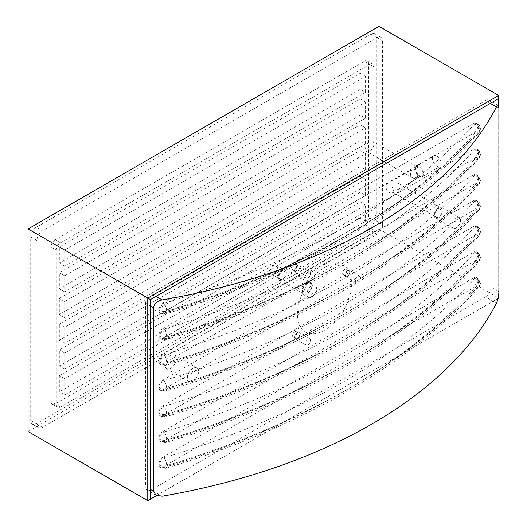 <?xml version="1.0" encoding="UTF-8"?>
<svg xmlns="http://www.w3.org/2000/svg" width="527" height="527" viewBox="0 0 527 527"><rect width="100%" height="100%" fill="white"/><g stroke="black" fill="none" stroke-linecap="round" stroke-linejoin="round"><path stroke-width="0.4" stroke-dasharray="2.63 1.98" d="M282.67 270.384A5.211 3.01 120 0 0 279.264 274.975A5.211 3.01 120 0 0 280.068 279.152A5.211 3.01 120 0 0 282.67 278.895A5.211 3.01 120 0 0 286.075 274.303A5.211 3.01 120 0 0 285.278 270.127A5.211 3.01 120 0 0 282.67 270.384M273.757 265.239A5.211 3.01 120 0 0 270.351 269.831A5.211 3.01 120 0 0 271.155 274.007A5.211 3.01 120 0 0 273.757 273.75A5.211 3.01 120 0 0 277.162 269.159A5.211 3.01 120 0 0 276.365 264.982A5.211 3.01 120 0 0 273.757 265.239M307.017 293.763A6.205 3.584 -60 0 1 303.914 294.066A6.205 3.584 -60 0 1 302.966 289.099A6.205 3.584 -60 0 1 307.017 283.631A6.205 3.584 -60 0 1 310.12 283.322A6.205 3.584 -60 0 1 311.068 288.295A6.205 3.584 -60 0 1 307.017 293.763M282.67 269.574A6.205 3.584 120 0 0 278.618 275.041A6.205 3.584 120 0 0 279.567 280.015A6.205 3.584 120 0 0 282.67 279.705A6.205 3.584 120 0 0 286.721 274.238A6.205 3.584 120 0 0 285.772 269.271A6.205 3.584 120 0 0 282.67 269.574M170.689 355.501A7.879 4.545 120 0 0 165.544 362.444A7.879 4.545 120 0 0 166.749 368.755A7.879 4.545 120 0 0 170.689 368.366A7.879 4.545 120 0 0 175.834 361.423A7.879 4.545 120 0 0 174.628 355.112A7.879 4.545 120 0 0 170.689 355.501M192.974 368.366A7.879 4.545 120 0 0 187.823 375.31A7.879 4.545 120 0 0 189.035 381.62A7.879 4.545 120 0 0 192.974 381.232A7.879 4.545 120 0 0 198.119 374.289A7.879 4.545 120 0 0 196.914 367.978A7.879 4.545 120 0 0 192.974 368.366M456.151 217.789A6.205 3.584 120 0 0 452.1 223.257A6.205 3.584 120 0 0 453.049 228.224A6.205 3.584 120 0 0 456.151 227.921A6.205 3.584 120 0 0 460.203 222.453A6.205 3.584 120 0 0 459.254 217.48A6.205 3.584 120 0 0 456.151 217.789M438.609 207.658A6.205 3.584 120 0 0 434.551 213.125A6.205 3.584 120 0 0 435.506 218.099A6.205 3.584 120 0 0 438.609 217.789A6.205 3.584 120 0 0 442.66 212.322A6.205 3.584 120 0 0 441.705 207.355A6.205 3.584 120 0 0 438.609 207.658M393.004 189.147A5.211 3.01 60 0 0 389.493 184.167A5.211 3.01 60 0 0 386.89 183.91A5.211 3.01 60 0 0 386.087 188.086A5.211 3.01 60 0 0 389.493 192.678A5.211 3.01 60 0 0 392.101 192.935A5.211 3.01 60 0 0 393.004 191.742L393.004 190.649L398.214 189.404L398.214 183.389L393.004 182.138L393.004 192.414L436 217.236A5.211 3.01 120 0 0 438.609 216.979A5.211 3.01 120 0 0 442.008 212.388A5.211 3.01 120 0 0 441.211 208.211A5.211 3.01 120 0 0 438.609 208.468A5.211 3.01 120 0 0 435.203 213.06A5.211 3.01 120 0 0 436 217.236M417.977 176.229L414.038 178.501L410.856 176.96L410.138 170.484L414.038 169.997L417.977 167.718L416.659 166.723A5.211 3.01 60 0 1 416.719 166.69A5.211 3.01 60 0 1 419.321 166.947A5.211 3.01 60 0 1 422.726 171.538A5.211 3.01 60 0 1 421.929 175.715A5.211 3.01 60 0 1 419.321 175.458A5.211 3.01 60 0 1 416.659 172.606L417.977 176.229A5.909 3.412 -60 0 1 416.007 177.935A5.909 3.412 -60 0 1 414.038 178.501M372.668 141.262A5.909 3.412 120 0 0 369.71 141.559A5.909 3.412 120 0 0 365.85 146.763A5.909 3.412 120 0 0 366.759 151.499A5.909 3.412 120 0 0 369.71 151.209A5.909 3.412 120 0 0 373.571 145.999A5.909 3.412 120 0 0 372.668 141.262L416.758 166.723L415.75 166.196L415.75 172.079L416.659 172.606M436.863 156.005A6.205 3.584 60 0 1 440.921 161.473A6.205 3.584 60 0 1 439.966 166.446A6.205 3.584 60 0 1 436.863 166.137A6.205 3.584 60 0 1 432.812 160.669A6.205 3.584 60 0 1 433.767 155.696A6.205 3.584 60 0 1 436.863 156.005M415.75 166.196A6.205 3.584 60 0 1 416.218 165.827A6.205 3.584 60 0 1 419.321 166.137A6.205 3.584 60 0 1 423.372 171.604A6.205 3.584 60 0 1 422.423 176.571A6.205 3.584 60 0 1 419.321 176.268A6.205 3.584 60 0 1 415.75 172.079M294.692 331.766A3.103 1.792 120 0 0 292.663 334.5A3.103 1.792 120 0 0 293.137 336.99A3.103 1.792 120 0 0 294.692 336.832A3.103 1.792 120 0 0 296.714 334.098A3.103 1.792 120 0 0 296.24 331.615A3.103 1.792 120 0 0 294.692 331.766M297.32 333.288A3.103 1.792 120 0 0 295.298 336.022A3.103 1.792 120 0 0 295.772 338.505A3.103 1.792 120 0 0 297.32 338.354A3.103 1.792 120 0 0 299.349 335.62A3.103 1.792 120 0 0 298.875 333.136A3.103 1.792 120 0 0 297.32 333.288M307.847 338.861A3.722 2.148 120 0 0 305.416 342.142A3.722 2.148 120 0 0 305.989 345.119A3.722 2.148 120 0 0 307.847 344.941A3.722 2.148 120 0 0 310.284 341.661A3.722 2.148 120 0 0 309.711 338.677A3.722 2.148 120 0 0 307.847 338.861M297.32 332.781A3.722 2.148 120 0 0 294.889 336.061A3.722 2.148 120 0 0 295.463 339.045A3.722 2.148 120 0 0 297.32 338.861A3.722 2.148 120 0 0 299.751 335.58A3.722 2.148 120 0 0 299.184 332.596A3.722 2.148 120 0 0 297.32 332.781M294.692 264.923A3.103 1.792 120 0 0 292.663 267.657A3.103 1.792 120 0 0 293.137 270.14A3.103 1.792 120 0 0 294.692 269.989A3.103 1.792 120 0 0 296.714 267.255A3.103 1.792 120 0 0 296.24 264.765A3.103 1.792 120 0 0 294.692 264.923M297.32 266.438A3.103 1.792 120 0 0 295.298 269.172A3.103 1.792 120 0 0 295.772 271.662A3.103 1.792 120 0 0 297.32 271.504A3.103 1.792 120 0 0 299.349 268.77A3.103 1.792 120 0 0 298.875 266.287A3.103 1.792 120 0 0 297.32 266.438M307.847 272.011A3.722 2.148 120 0 0 305.416 275.292A3.722 2.148 120 0 0 305.989 278.276A3.722 2.148 120 0 0 307.847 278.091A3.722 2.148 120 0 0 310.284 274.811A3.722 2.148 120 0 0 309.711 271.827A3.722 2.148 120 0 0 307.847 272.011M297.32 265.937A3.722 2.148 120 0 0 294.889 269.211A3.722 2.148 120 0 0 295.463 272.195A3.722 2.148 120 0 0 297.32 272.011A3.722 2.148 120 0 0 299.751 268.73A3.722 2.148 120 0 0 299.184 265.753A3.722 2.148 120 0 0 297.32 265.937M344.829 269.402A3.103 1.792 120 0 0 342.8 272.13A3.103 1.792 120 0 0 343.275 274.62A3.103 1.792 120 0 0 344.829 274.462A3.103 1.792 120 0 0 346.852 271.734A3.103 1.792 120 0 0 346.377 269.244A3.103 1.792 120 0 0 344.829 269.402M347.458 270.918A3.103 1.792 120 0 0 345.435 273.651A3.103 1.792 120 0 0 345.91 276.135A3.103 1.792 120 0 0 347.458 275.983A3.103 1.792 120 0 0 349.487 273.25A3.103 1.792 120 0 0 349.012 270.766A3.103 1.792 120 0 0 347.458 270.918M357.985 276.491A3.722 2.148 120 0 0 355.554 279.771A3.722 2.148 120 0 0 356.127 282.755A3.722 2.148 120 0 0 357.985 282.571A3.722 2.148 120 0 0 360.415 279.29A3.722 2.148 120 0 0 359.849 276.306A3.722 2.148 120 0 0 357.985 276.491M347.458 270.41A3.722 2.148 120 0 0 345.027 273.691A3.722 2.148 120 0 0 345.6 276.675A3.722 2.148 120 0 0 347.458 276.491A3.722 2.148 120 0 0 349.888 273.21A3.722 2.148 120 0 0 349.322 270.226A3.722 2.148 120 0 0 347.458 270.41M311.701 285.772A6.897 3.979 120 0 0 307.195 291.846A6.897 3.979 120 0 0 308.255 297.373A6.897 3.979 120 0 0 311.701 297.03A6.897 3.979 120 0 0 316.207 290.957A6.897 3.979 120 0 0 315.153 285.43A6.897 3.979 120 0 0 311.701 285.772M307.017 283.065A6.897 3.979 120 0 0 302.511 289.145A6.897 3.979 120 0 0 303.572 294.665A6.897 3.979 120 0 0 307.017 294.329A6.897 3.979 120 0 0 311.523 288.249A6.897 3.979 120 0 0 310.462 282.729A6.897 3.979 120 0 0 307.017 283.065M324.56 330.179A38.392 22.167 -60 0 1 297.412 314.5A38.392 22.167 -60 0 1 324.56 267.479A38.392 22.167 -60 0 1 351.713 283.151A38.392 22.167 -60 0 1 324.56 330.179M414.038 169.997A5.909 3.412 -60 0 1 416.007 168.291A5.909 3.412 -60 0 1 417.977 167.718M156.539 495.584L498.074 298.401M498.68 295.146L498.68 106.039M378.979 26.35L378.979 228.949L28.069 431.541M36.271 227.249A7.879 4.545 120 0 0 30.704 236.893L30.704 420.553A7.879 4.545 120 0 0 32.331 424.156A7.879 4.545 120 0 0 36.271 423.767L370.771 230.642A7.879 4.545 120 0 0 376.344 220.997L376.344 37.338A7.879 4.545 120 0 0 374.71 33.735A7.879 4.545 120 0 0 370.771 34.123L36.271 227.249L42.509 230.852A7.879 4.545 120 0 0 36.943 240.496L36.943 424.149A7.879 4.545 120 0 0 38.57 427.759A7.879 4.545 120 0 0 42.509 427.371L377.016 234.245A7.879 4.545 120 0 0 382.582 224.594L382.582 40.941A7.879 4.545 120 0 0 380.955 37.338A7.879 4.545 120 0 0 377.016 37.727L42.509 230.852M498.68 95.459L498.68 298.058L147.771 500.65M378.979 228.949L498.68 298.058M60.519 242.842L55.164 239.752L364.361 61.237L369.71 64.327A5.922 3.419 -60 0 1 372.675 64.037A5.922 3.419 -60 0 1 373.9 66.751L373.9 221.182A5.922 3.419 -60 0 1 369.71 228.435L60.519 406.943A5.922 3.419 -60 0 1 57.555 407.239A5.922 3.419 -60 0 1 56.33 404.525L56.33 250.094A5.922 3.419 -60 0 1 60.519 242.842L369.71 64.327M55.164 239.752A5.922 3.419 120 0 0 50.974 247.005L56.33 250.094M56.33 404.525L50.974 401.436L50.974 247.005M50.974 401.436A5.922 3.419 120 0 0 52.206 404.15A5.922 3.419 120 0 0 55.164 403.853L60.519 406.943M369.71 228.435L364.361 225.345L55.164 403.853M364.361 225.345A5.922 3.419 120 0 0 368.551 218.086L373.9 221.182M373.9 66.751L368.551 63.655L368.551 218.086M368.551 63.655A5.922 3.419 120 0 0 367.319 60.948A5.922 3.419 120 0 0 364.361 61.237M365.547 169.654L64.683 343.354L64.683 327.274L365.547 153.574L365.547 169.654L360.191 166.565L59.334 340.264L59.334 324.184L360.191 150.485L360.191 166.565M365.547 195.385L64.683 369.084L64.683 353.004L365.547 179.305L365.547 195.385L360.191 192.296L59.334 365.995L59.334 349.915L360.191 176.216L360.191 192.296M365.547 92.462L64.683 266.168L64.683 250.081L365.547 76.382L365.547 92.462L360.191 89.373L59.334 263.072L59.334 246.992L360.191 73.293L360.191 89.373M64.683 394.894L64.683 378.735L365.547 205.036L365.547 221.195L64.683 394.894L59.334 391.798L59.334 375.646L360.191 201.94L360.191 218.099L59.334 391.798M365.547 118.193L64.683 291.892L64.683 275.812L365.547 102.113L365.547 118.193L360.191 115.103L59.334 288.803L59.334 272.722L360.191 99.023L360.191 115.103M365.547 143.924L64.683 317.623L64.683 301.543L365.547 127.844L365.547 143.924L360.191 140.834L59.334 314.533L59.334 298.453L360.191 124.754L360.191 140.834M64.683 317.623L59.334 314.533M64.683 301.543L59.334 298.453M365.547 127.844L360.191 124.754M64.683 291.892L59.334 288.803M64.683 275.812L59.334 272.722M365.547 102.113L360.191 99.023M64.683 378.735L59.334 375.646M365.547 205.036L360.191 201.94M365.547 221.195L360.191 218.099M64.683 266.168L59.334 263.072M64.683 250.081L59.334 246.992M365.547 76.382L360.191 73.293M64.683 369.084L59.334 365.995M64.683 353.004L59.334 349.915M365.547 179.305L360.191 176.216M64.683 343.354L59.334 340.264M64.683 327.274L59.334 324.184M365.547 153.574L360.191 150.485M498.931 291.767L491.032 287.208L491.032 103.812L498.931 108.371M490.301 103.384L485.466 100.591L151.183 293.592L156.018 296.378M150.445 306.029L145.61 303.236L145.61 486.638L150.445 489.431M162.158 496.197L151.183 489.853L485.466 296.859L496.441 303.196M163.001 457.225L473.641 277.881L474.531 278.427A726.278 419.314 180 0 1 163.95 457.739L163.001 457.225A5.896 3.399 120 0 0 158.838 464.445L158.838 464.544A5.896 3.399 120 0 0 160.056 467.238A5.896 3.399 120 0 0 163.001 466.948L473.641 287.604A5.896 3.399 120 0 0 477.811 280.384L477.811 280.285A5.896 3.399 120 0 0 476.586 277.584A5.896 3.399 120 0 0 473.641 277.881M163.001 431.494L473.641 252.15L474.531 252.696A726.278 419.314 180 0 1 163.95 432.008L163.001 431.494A5.896 3.399 120 0 0 158.838 438.714L158.838 438.813A5.896 3.399 120 0 0 160.056 441.514A5.896 3.399 120 0 0 163.001 441.218L473.641 261.873A5.896 3.399 120 0 0 477.811 254.653L477.811 254.554A5.896 3.399 120 0 0 476.586 251.86A5.896 3.399 120 0 0 473.641 252.15M163.001 405.764L473.641 226.419L474.531 226.966A726.278 419.314 180 0 1 163.95 406.277L163.001 405.764A5.896 3.399 120 0 0 158.838 412.984L158.838 413.082A5.896 3.399 120 0 0 160.056 415.783A5.896 3.399 120 0 0 163.001 415.487L473.641 236.142A5.896 3.399 120 0 0 477.811 228.929L477.811 228.823A5.896 3.399 120 0 0 476.586 226.129A5.896 3.399 120 0 0 473.641 226.419M163.001 302.847L473.641 123.502L474.531 124.049A726.278 419.314 180 0 1 163.95 303.361L163.001 302.847A5.896 3.399 120 0 0 158.838 310.06L158.838 310.166A5.896 3.399 120 0 0 160.056 312.86A5.896 3.399 120 0 0 163.001 312.57L473.641 133.226A5.896 3.399 120 0 0 477.811 126.006L477.811 125.907A5.896 3.399 120 0 0 476.586 123.206A5.896 3.399 120 0 0 473.641 123.502M163.001 328.578L473.641 149.227L474.531 149.773A726.278 419.314 180 0 1 163.95 329.085L163.001 328.578A5.896 3.399 120 0 0 158.838 335.791L158.838 335.897A5.896 3.399 120 0 0 160.056 338.591A5.896 3.399 120 0 0 163.001 338.301L473.641 158.956A5.896 3.399 120 0 0 477.811 151.736L477.811 151.638A5.896 3.399 120 0 0 476.586 148.937A5.896 3.399 120 0 0 473.641 149.227M163.001 354.309L473.641 174.957L474.531 175.504A726.278 419.314 180 0 1 163.95 354.816L163.001 354.309A5.896 3.399 120 0 0 158.838 361.522L158.838 361.627A5.896 3.399 120 0 0 160.056 364.322A5.896 3.399 120 0 0 163.001 364.032L473.641 184.681A5.896 3.399 120 0 0 477.811 177.467L477.811 177.362A5.896 3.399 120 0 0 476.586 174.668A5.896 3.399 120 0 0 473.641 174.957M163.001 380.033L473.641 200.688L474.531 201.235A726.278 419.314 180 0 1 163.95 380.547L163.001 380.033A5.896 3.399 120 0 0 158.838 387.253L158.838 387.352A5.896 3.399 120 0 0 160.056 390.052A5.896 3.399 120 0 0 163.001 389.763L473.641 210.411A5.896 3.399 120 0 0 477.811 203.198L477.811 203.093A5.896 3.399 120 0 0 476.586 200.398A5.896 3.399 120 0 0 473.641 200.688M491.032 287.208A7.879 4.545 -60 0 1 485.466 296.859M151.183 489.853A7.879 4.545 -60 0 1 147.244 490.248A7.879 4.545 -60 0 1 145.61 486.638M145.61 303.236A7.879 4.545 -60 0 1 151.183 293.592M485.466 100.591A7.879 4.545 -60 0 1 489.405 100.202A7.879 4.545 -60 0 1 491.032 103.812M36.943 240.496L30.704 236.893M36.943 424.149L30.704 420.553M42.509 427.371L36.271 423.767M377.016 234.245L370.771 230.642M382.582 224.594L376.344 220.997M382.582 40.941L376.344 37.338M377.016 37.727L370.771 34.123M477.811 203.198L478.687 203.699A5.955 3.439 180 0 1 480.426 206.129A5.955 3.439 180 0 1 479.761 207.717A732.174 422.713 180 0 1 166.664 388.478A5.955 3.439 180 0 1 159.714 387.859L159.714 387.76A5.955 3.439 0 0 0 166.664 388.379A732.174 422.713 0 0 0 479.761 207.612A5.955 3.439 0 0 0 480.426 206.031A5.955 3.439 0 0 0 478.687 203.6L477.811 203.093M163.001 389.763L163.877 390.263A5.896 3.399 120 0 1 160.933 390.56A5.896 3.399 120 0 1 159.714 387.859L158.838 387.352M158.838 387.253L159.714 387.76A5.896 3.399 120 0 1 163.877 380.54M163.877 390.263L163.95 390.27A726.278 419.314 0 0 0 474.531 210.958L474.517 210.919A5.896 3.399 -60 0 0 478.687 203.699L478.687 203.6A5.896 3.399 -60 0 0 477.462 200.906L476.586 200.398M474.517 210.919L473.641 210.411M474.517 201.195A5.896 3.399 -60 0 1 477.462 200.906C479.346 202.052 480.334 203.758 480.426 206.031L478.911 210.089A5.896 4.269 41.9 0 0 479.761 207.717L479.761 207.612A5.896 4.269 41.9 0 0 474.531 201.235M160.056 390.052L160.933 390.56L165.643 391.106A5.896 2.213 73.3 0 0 166.664 388.478L166.664 388.379A5.896 2.213 73.3 0 0 163.95 380.547M163.95 390.27A5.896 2.213 73.3 0 0 165.643 391.106C298.769 351.443 409.769 287.446 478.911 210.089A5.896 4.269 41.9 0 1 474.531 210.958M477.811 177.467L478.687 177.974A5.955 3.439 180 0 1 480.426 180.405A5.955 3.439 180 0 1 479.761 181.986A732.174 422.713 180 0 1 166.664 362.754A5.955 3.439 180 0 1 159.714 362.128L159.714 362.029A5.955 3.439 0 0 0 166.664 362.648A732.174 422.713 0 0 0 479.761 181.881A5.955 3.439 0 0 0 480.426 180.3A5.955 3.439 0 0 0 478.687 177.869L477.811 177.362M163.001 364.032L163.877 364.532A5.896 3.399 120 0 1 160.933 364.829A5.896 3.399 120 0 1 159.714 362.128L158.838 361.627M158.838 361.522L159.714 362.029A5.896 3.399 120 0 1 163.877 354.809M163.877 364.532L163.95 364.539A726.278 419.314 0 0 0 474.531 185.234L474.517 185.188A5.896 3.399 -60 0 0 478.687 177.974L478.687 177.869A5.896 3.399 -60 0 0 477.462 175.175L476.586 174.668M474.517 185.188L473.641 184.681M474.517 175.465A5.896 3.399 -60 0 1 477.462 175.175C479.346 176.321 480.334 178.034 480.426 180.3L478.911 184.358A5.896 4.269 41.9 0 0 479.761 181.986L479.761 181.881A5.896 4.269 41.9 0 0 474.531 175.504M160.056 364.322L160.933 364.829L165.643 365.376A5.896 2.213 73.3 0 0 166.664 362.754L166.664 362.648A5.896 2.213 73.3 0 0 163.95 354.816M477.811 151.736L478.687 152.244A5.955 3.439 180 0 1 480.426 154.674A5.955 3.439 180 0 1 479.761 156.255A732.174 422.713 180 0 1 166.664 337.023A5.955 3.439 180 0 1 159.714 336.397L159.714 336.298A5.955 3.439 0 0 0 166.664 336.918A732.174 422.713 0 0 0 479.761 156.157A5.955 3.439 0 0 0 480.426 154.569A5.955 3.439 0 0 0 478.687 152.138L477.811 151.638M163.001 338.301L163.877 338.808A5.896 3.399 120 0 1 160.933 339.098A5.896 3.399 120 0 1 159.714 336.397L158.838 335.897M158.838 335.791L159.714 336.298A5.896 3.399 120 0 1 163.877 329.079M163.877 338.808L163.95 338.815A726.278 419.314 0 0 0 474.531 159.503L474.517 159.457A5.896 3.399 -60 0 0 478.687 152.244L478.687 152.138A5.896 3.399 -60 0 0 477.462 149.444L476.586 148.937M474.517 159.457L473.641 158.956M474.517 149.734A5.896 3.399 -60 0 1 477.462 149.444C479.346 150.59 480.334 152.303 480.426 154.569L478.911 158.627A5.896 4.269 41.9 0 0 479.761 156.255L479.761 156.157A5.896 4.269 41.9 0 0 474.531 149.773M160.056 338.591L160.933 339.098L165.643 339.645A5.896 2.213 73.3 0 0 166.664 337.023L166.664 336.918A5.896 2.213 73.3 0 0 163.95 329.085M477.811 126.006L478.687 126.513A5.955 3.439 180 0 1 480.426 128.944A5.955 3.439 180 0 1 479.761 130.525A732.174 422.713 180 0 1 166.664 311.292A5.955 3.439 180 0 1 159.714 310.673L159.714 310.568A5.955 3.439 0 0 0 166.664 311.187A732.174 422.713 0 0 0 479.761 130.426A5.955 3.439 0 0 0 480.426 128.845A5.955 3.439 0 0 0 478.687 126.414L477.811 125.907M163.001 312.57L163.877 313.078A5.896 3.399 120 0 1 160.933 313.367A5.896 3.399 120 0 1 159.714 310.673L158.838 310.166M158.838 310.06L159.714 310.568A5.896 3.399 120 0 1 163.877 303.354M163.877 313.078L163.95 313.084A726.278 419.314 0 0 0 474.531 133.772L474.517 133.733A5.896 3.399 -60 0 0 478.687 126.513L478.687 126.414A5.896 3.399 -60 0 0 477.462 123.713L476.586 123.206M474.517 133.733L473.641 133.226M474.517 124.003A5.896 3.399 -60 0 1 477.462 123.713C479.346 124.859 480.334 126.572 480.426 128.845L478.911 132.896A5.896 4.269 41.9 0 0 479.761 130.525L479.761 130.426A5.896 4.269 41.9 0 0 474.531 124.049M160.056 312.86L160.933 313.367L165.643 313.914A5.896 2.213 73.3 0 0 166.664 311.292L166.664 311.187A5.896 2.213 73.3 0 0 163.95 303.361M477.811 228.929L478.687 229.429A5.955 3.439 180 0 1 480.426 231.86A5.955 3.439 180 0 1 479.761 233.448A732.174 422.713 180 0 1 166.664 414.209A5.955 3.439 180 0 1 159.714 413.59L159.714 413.491A5.955 3.439 0 0 0 166.664 414.11A732.174 422.713 0 0 0 479.761 233.342A5.955 3.439 0 0 0 480.426 231.761A5.955 3.439 0 0 0 478.687 229.331L477.811 228.823M163.001 415.487L163.877 415.994A5.896 3.399 120 0 1 160.933 416.284A5.896 3.399 120 0 1 159.714 413.59L158.838 413.082M158.838 412.984L159.714 413.491A5.896 3.399 120 0 1 163.877 406.271M163.877 415.994L163.95 416.001A726.278 419.314 0 0 0 474.531 236.689L474.517 236.649A5.896 3.399 -60 0 0 478.687 229.429L478.687 229.331A5.896 3.399 -60 0 0 477.462 226.63L476.586 226.129M474.517 236.649L473.641 236.142M474.517 226.926A5.896 3.399 -60 0 1 477.462 226.63C479.346 227.783 480.334 229.489 480.426 231.761L478.911 235.813A5.896 4.269 41.9 0 0 479.761 233.448L479.761 233.342A5.896 4.269 41.9 0 0 474.531 226.966M160.056 415.783L160.933 416.284L165.643 416.837A5.896 2.213 73.3 0 0 166.664 414.209L166.664 414.11A5.896 2.213 73.3 0 0 163.95 406.277M477.811 254.653L478.687 255.16A5.955 3.439 180 0 1 480.426 257.591A5.955 3.439 180 0 1 479.761 259.172A732.174 422.713 180 0 1 166.664 439.94A5.955 3.439 180 0 1 159.714 439.32L159.714 439.215A5.955 3.439 0 0 0 166.664 439.841A732.174 422.713 0 0 0 479.761 259.073A5.955 3.439 0 0 0 480.426 257.492A5.955 3.439 0 0 0 478.687 255.061L477.811 254.554M163.001 441.218L163.877 441.725A5.896 3.399 120 0 1 160.933 442.015A5.896 3.399 120 0 1 159.714 439.32L158.838 438.813M158.838 438.714L159.714 439.215A5.896 3.399 120 0 1 163.877 432.002M163.877 441.725L163.95 441.731A726.278 419.314 0 0 0 474.531 262.42L474.517 262.38A5.896 3.399 -60 0 0 478.687 255.16L478.687 255.061A5.896 3.399 -60 0 0 477.462 252.361L476.586 251.86M474.517 262.38L473.641 261.873M474.517 252.657A5.896 3.399 -60 0 1 477.462 252.361C479.346 253.513 480.334 255.22 480.426 257.492L478.911 261.544A5.896 4.269 41.9 0 0 479.761 259.172L479.761 259.073A5.896 4.269 41.9 0 0 474.531 252.696M160.056 441.514L160.933 442.015L165.643 442.568A5.896 2.213 73.3 0 0 166.664 439.94L166.664 439.841A5.896 2.213 73.3 0 0 163.95 432.008M477.811 280.384L478.687 280.891A5.955 3.439 180 0 1 480.426 283.322A5.955 3.439 180 0 1 479.761 284.903A732.174 422.713 180 0 1 166.664 465.67A5.955 3.439 180 0 1 159.714 465.051L159.714 464.946A5.955 3.439 0 0 0 166.664 465.572A732.174 422.713 0 0 0 479.761 284.804A5.955 3.439 0 0 0 480.426 283.223A5.955 3.439 0 0 0 478.687 280.792L477.811 280.285M163.001 466.948L163.877 467.456A5.896 3.399 120 0 1 160.933 467.745A5.896 3.399 120 0 1 159.714 465.051L158.838 464.544M158.838 464.445L159.714 464.946A5.896 3.399 120 0 1 163.877 457.732M163.877 467.456L163.95 467.462A726.278 419.314 0 0 0 474.531 288.15L474.517 288.111A5.896 3.399 -60 0 0 478.687 280.891L478.687 280.792A5.896 3.399 -60 0 0 477.462 278.091L476.586 277.584M474.517 288.111L473.641 287.604M474.517 278.381A5.896 3.399 -60 0 1 477.462 278.091C479.346 279.238 480.334 280.95 480.426 283.223L478.911 287.274A5.896 4.269 41.9 0 0 479.761 284.903L479.761 284.804A5.896 4.269 41.9 0 0 474.531 278.427M160.056 467.238L160.933 467.745L165.643 468.292A5.896 2.213 73.3 0 0 166.664 465.67L166.664 465.572A5.896 2.213 73.3 0 0 163.95 457.739M163.95 364.539A5.896 2.213 73.3 0 0 165.643 365.376C298.769 325.712 409.769 261.715 478.911 184.358A5.896 4.269 41.9 0 1 474.531 185.234M163.95 338.815A5.896 2.213 73.3 0 0 165.643 339.645C298.769 299.988 409.769 235.984 478.911 158.627A5.896 4.269 41.9 0 1 474.531 159.503M163.95 313.084A5.896 2.213 73.3 0 0 165.643 313.914C298.769 274.257 409.769 210.26 478.911 132.896A5.896 4.269 41.9 0 1 474.531 133.772M163.95 416.001A5.896 2.213 73.3 0 0 165.643 416.837C298.769 377.174 409.769 313.176 478.911 235.813A5.896 4.269 41.9 0 1 474.531 236.689M163.95 441.731A5.896 2.213 73.3 0 0 165.643 442.568C298.769 402.905 409.769 338.907 478.911 261.544A5.896 4.269 41.9 0 1 474.531 262.42M163.95 467.462A5.896 2.213 73.3 0 0 165.643 468.292C298.769 428.635 409.769 364.638 478.911 287.274A5.896 4.269 41.9 0 1 474.531 288.15M271.155 274.007L280.068 279.152M279.567 280.015L303.914 294.066M166.749 368.755L189.035 381.62M435.506 218.099L453.049 228.224M398.214 189.404L421.929 175.715M386.89 183.91L410.138 170.484M422.423 176.571L439.966 166.446M293.137 336.99L295.772 338.505M295.463 339.045L305.989 345.119M293.137 270.14L295.772 271.662M295.463 272.195L305.989 278.276M343.275 274.62L345.91 276.135M345.6 276.675L356.127 282.755M303.572 294.665L308.255 297.373M410.856 176.96L366.759 151.499M38.57 427.759L32.331 424.156M380.955 37.338L374.71 33.735M310.462 282.729L315.153 285.43M349.322 270.226L359.849 276.306M346.377 269.244L349.012 270.766M299.184 265.753L309.711 271.827M296.24 264.765L298.875 266.287M299.184 332.596L309.711 338.677M296.24 331.615L298.875 333.136M416.218 165.827L433.767 155.696M392.101 192.935L393.004 192.414M398.214 183.389L441.211 208.211M441.705 207.355L459.254 217.48M174.628 355.112L196.914 367.978M285.772 269.271L310.12 283.322M276.365 264.982L285.278 270.127M367.319 60.948L372.675 64.037M52.206 404.15L57.555 407.239M156.051 495.334L147.244 490.248M498.213 105.288L489.405 100.202"/><path stroke-width="0.79" d="M498.68 106.039L498.68 98.549L150.445 299.599L150.445 499.109L156.539 495.584M498.074 298.401L498.68 298.058L498.68 295.146M150.445 499.109L147.771 500.65L28.069 431.541L28.069 228.942L378.979 26.35L498.68 95.459L498.68 98.549M147.771 500.65L147.771 298.051L498.68 95.459M28.069 228.942L150.445 299.599M150.445 489.431L153.509 491.197L156.051 495.334L162.158 496.197A496.256 286.51 180 0 0 496.441 303.196C497.903 300.126 498.726 296.319 498.931 291.767L498.931 108.371L498.213 105.288L496.441 106.935L490.301 103.384M156.018 296.378L162.158 299.929A496.256 286.51 0 0 0 496.441 106.935M153.509 491.197L153.509 307.794L150.445 306.029M162.158 299.929C157.171 300.963 154.286 303.585 153.509 307.794"/></g></svg>
